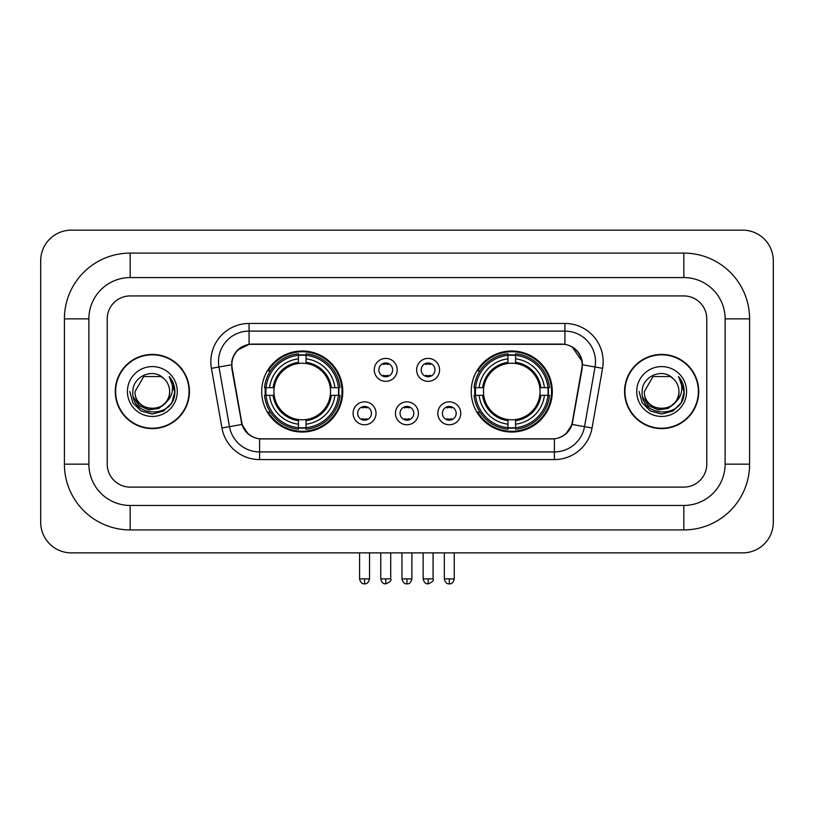 <?xml version="1.0" encoding="UTF-8"?>
<svg xmlns="http://www.w3.org/2000/svg" width="814" height="814" viewBox="0 0 814 814"><rect width="100%" height="100%" fill="white"/><g stroke="black" fill="none" stroke-linecap="round" stroke-linejoin="round"><path stroke-width="1.22" d="M471.235 391.514A40.527 40.527 0 0 0 511.762 432.041A40.527 40.527 0 0 0 552.299 391.514A40.527 40.527 0 0 0 511.762 350.987A40.527 40.527 0 0 0 471.235 391.514M261.701 391.514A40.527 40.527 0 0 0 302.238 432.041A40.527 40.527 0 0 0 342.765 391.514A40.527 40.527 0 0 0 302.238 350.987A40.527 40.527 0 0 0 261.701 391.514M376.027 413.309A11.467 11.467 0 0 1 364.56 424.776A11.467 11.467 0 0 1 353.083 413.309A11.467 11.467 0 0 1 364.56 401.841A11.467 11.467 0 0 1 376.027 413.309M357.672 413.309A6.878 6.878 0 0 0 364.56 420.187A6.878 6.878 0 0 0 371.438 413.309A6.878 6.878 0 0 0 364.56 406.43A6.878 6.878 0 0 0 357.672 413.309M418.396 413.309A11.467 11.467 0 0 1 406.919 424.776A11.467 11.467 0 0 1 395.451 413.309A11.467 11.467 0 0 1 406.919 401.841A11.467 11.467 0 0 1 418.396 413.309M400.04 413.309A6.878 6.878 0 0 0 406.919 420.187A6.878 6.878 0 0 0 413.807 413.309A6.878 6.878 0 0 0 406.919 406.43A6.878 6.878 0 0 0 400.04 413.309M460.765 413.309A11.467 11.467 0 0 1 449.287 424.776A11.467 11.467 0 0 1 437.82 413.309A11.467 11.467 0 0 1 449.287 401.841A11.467 11.467 0 0 1 460.765 413.309M442.409 413.309A6.878 6.878 0 0 0 449.287 420.187A6.878 6.878 0 0 0 456.176 413.309A6.878 6.878 0 0 0 449.287 406.43A6.878 6.878 0 0 0 442.409 413.309M397.212 369.871A11.467 11.467 0 0 1 385.744 381.339A11.467 11.467 0 0 1 374.267 369.871A11.467 11.467 0 0 1 385.744 358.404A11.467 11.467 0 0 1 397.212 369.871M378.856 369.871A6.878 6.878 0 0 0 385.744 376.76A6.878 6.878 0 0 0 392.623 369.871A6.878 6.878 0 0 0 385.744 362.993A6.878 6.878 0 0 0 378.856 369.871M439.58 369.871A11.467 11.467 0 0 1 428.103 381.339A11.467 11.467 0 0 1 416.636 369.871A11.467 11.467 0 0 1 428.103 358.404A11.467 11.467 0 0 1 439.58 369.871M421.225 369.871A6.878 6.878 0 0 0 428.103 376.76A6.878 6.878 0 0 0 434.991 369.871A6.878 6.878 0 0 0 428.103 362.993A6.878 6.878 0 0 0 421.225 369.871M232.194 368.335A20.645 20.645 0 0 1 252.523 344.098L561.477 344.098A20.645 20.645 0 0 1 581.807 368.335L572.364 421.866A20.645 20.645 0 0 1 552.034 438.929L261.966 438.929A20.645 20.645 0 0 1 241.636 421.866L232.194 368.335M265.344 395.339A37.088 37.088 0 0 1 265.344 387.688M474.877 395.339A37.088 37.088 0 0 1 474.877 387.688M115.262 391.514A37.088 37.088 0 0 0 152.35 428.602A37.088 37.088 0 0 0 189.438 391.514A37.088 37.088 0 0 0 152.35 354.426A37.088 37.088 0 0 0 115.262 391.514M624.562 391.514A37.088 37.088 0 0 0 661.65 428.602A37.088 37.088 0 0 0 698.738 391.514A37.088 37.088 0 0 0 661.65 354.426A37.088 37.088 0 0 0 624.562 391.514M231.725 361.691C233.71 352.126 239.489 346.337 249.084 344.332L564.916 344.332C574.491 346.326 580.28 352.116 582.275 361.691L582.193 368.335L572.12 424.46C569.098 432.783 563.186 437.566 554.395 438.827L259.605 438.827C250.834 437.586 244.922 432.794 241.88 424.46L231.807 368.335L231.725 361.691M237.596 350.101L249.084 344.332L249.084 331.105L564.916 331.105A30.586 30.586 0 0 1 595.034 367.002L584.523 426.648A30.586 30.586 0 0 1 554.395 451.923L259.605 451.923A30.586 30.586 0 0 1 229.477 426.648L218.966 367.002A30.586 30.586 0 0 1 249.084 331.105L249.084 323.453L564.916 323.453L564.916 344.332M231.502 364.794L218.966 367.002A30.586 30.586 0 0 1 218.498 361.691M572.181 346.876L582.275 361.691L582.498 364.794L602.574 368.335L592.053 427.981A38.238 38.238 0 0 1 554.395 459.574L259.605 459.574A38.238 38.238 0 0 1 221.947 427.981L211.426 368.335A38.238 38.238 0 0 1 249.084 323.453M261.579 438.929L259.605 438.827L259.605 459.574M554.395 459.574L554.395 438.827L552.421 438.929M592.053 427.981L572.12 424.46L565.944 433.872M248.189 433.994L241.88 424.46L221.947 427.981M572.751 421.866L572.629 422.517M241.371 422.517L241.249 421.866M706.766 318.864A22.945 22.945 0 0 0 683.831 295.93L130.169 295.93A22.945 22.945 0 0 0 107.234 318.864L107.234 464.163A22.945 22.945 0 0 0 130.169 487.108L683.831 487.108A22.945 22.945 0 0 0 706.766 464.163L706.766 318.864A22.945 22.945 0 0 0 683.831 295.93L130.169 295.93A22.945 22.945 0 0 0 107.234 318.864L107.234 464.163A22.945 22.945 0 0 0 130.169 487.108L683.831 487.108A22.945 22.945 0 0 0 706.766 464.163L706.766 318.864M189.052 391.514A36.711 36.711 0 0 0 152.35 354.812A36.711 36.711 0 0 0 115.639 391.514A36.711 36.711 0 0 0 152.35 428.225A36.711 36.711 0 0 0 189.052 391.514M166.697 401.689L158.893 408.445L148.667 409.869L139.255 405.616L133.374 397.12M169.627 391.514C170.686 413.807 134.005 413.807 135.063 391.514L143.712 376.546L160.989 376.546L163.675 378.459C153.063 367.338 132.641 376.495 132.835 391.514C130.891 418.193 174.155 418.895 174.847 392.806L174.888 391.514C174.827 385.846 172.934 380.871 169.231 376.577C172.049 381.206 173.046 386.182 172.212 391.514C171.398 396.052 169.2 399.745 165.588 402.615A17.287 17.287 0 0 0 169.627 391.514C170.686 413.807 134.005 413.807 135.063 391.514C134.005 413.807 170.686 413.807 169.627 391.514A17.287 17.287 0 0 0 163.675 378.459M165.588 402.615C156.42 415.018 134.168 407.081 135.063 391.514M127.422 391.514A24.929 24.929 0 0 0 152.35 416.442A24.929 24.929 0 0 0 177.279 391.514A24.929 24.929 0 0 0 152.35 366.585A24.929 24.929 0 0 0 127.422 391.514M169.231 376.577L174.878 392.175L173.83 384.686L174.878 392.175L173.83 384.686L174.878 392.175L169.393 376.77L174.878 392.165M169.393 376.77L174.888 391.514L171.866 402.788L163.614 411.029L152.35 414.051L141.076 411.029L132.824 402.788L129.813 391.514M698.361 391.514A36.711 36.711 0 0 0 661.65 354.812A36.711 36.711 0 0 0 624.949 391.514A36.711 36.711 0 0 0 661.65 428.225A36.711 36.711 0 0 0 698.361 391.514M675.996 401.689L668.192 408.445L657.966 409.869L648.555 405.616L642.673 397.12M678.937 391.514C679.995 413.807 643.314 413.807 644.373 391.514L653.011 376.546L670.288 376.546L672.975 378.459C662.362 367.338 641.951 376.495 642.134 391.514C640.191 418.193 683.455 418.895 684.157 392.806L684.187 391.514C684.126 385.846 682.244 380.871 678.53 376.577C681.349 381.206 682.346 386.182 681.511 391.514C680.708 396.052 678.5 399.745 674.898 402.615A17.287 17.287 0 0 0 678.937 391.514C679.995 413.807 643.314 413.807 644.373 391.514C643.314 413.807 679.995 413.807 678.937 391.514A17.287 17.287 0 0 0 672.975 378.459M674.898 402.615C665.72 415.018 643.467 407.081 644.373 391.514M636.721 391.514A24.929 24.929 0 0 0 661.65 416.442A24.929 24.929 0 0 0 686.578 391.514A24.929 24.929 0 0 0 661.65 366.585A24.929 24.929 0 0 0 636.721 391.514M678.53 376.577L684.177 392.175L683.129 384.686L684.177 392.175L683.129 384.686L684.177 392.175L678.703 376.77L684.177 392.165M678.703 376.77L684.187 391.514L681.176 402.788L672.924 411.029L661.65 414.051L650.386 411.029L642.134 402.788L639.112 391.514M306.054 427.716L306.054 429.253A37.932 37.932 0 0 0 339.967 395.339L338.431 395.339A36.396 36.396 0 0 1 306.054 427.716L306.054 424.175A32.886 32.886 0 0 0 334.89 395.339L330.27 395.339A28.297 28.297 0 0 0 306.054 363.482L306.054 355.311A36.396 36.396 0 0 1 338.431 387.688L339.967 387.688A37.932 37.932 0 0 0 306.054 353.775L306.054 355.311M266.036 395.339L264.499 395.339A37.932 37.932 0 0 0 298.412 429.253L298.412 427.716A36.396 36.396 0 0 1 266.036 395.339L269.576 395.339A32.886 32.886 0 0 0 298.412 424.175L298.412 419.546A28.297 28.297 0 0 0 330.27 395.339L331.4 395.339A29.416 29.416 0 0 1 306.054 420.675L306.054 424.175M298.412 355.311L298.412 353.775A37.932 37.932 0 0 0 264.499 387.688L266.036 387.688A36.396 36.396 0 0 1 298.412 355.311L298.412 358.852A32.886 32.886 0 0 0 269.576 387.688L274.196 387.688A28.297 28.297 0 0 0 298.412 419.546L298.412 420.675A29.416 29.416 0 0 1 273.066 395.339L269.576 395.339M266.107 395.339A36.325 36.325 0 0 1 266.107 387.688M306.054 355.392A36.325 36.325 0 0 0 298.412 355.392M338.359 387.688A36.325 36.325 0 0 1 338.359 395.339M338.431 387.688L334.89 387.688A32.886 32.886 0 0 0 306.054 358.852M334.89 395.339L338.431 395.339M298.412 424.175L298.412 427.716M330.27 387.688L334.89 387.688M306.054 419.597L306.054 420.675M298.412 419.546A28.297 28.297 0 0 1 274.196 395.339L273.066 395.339M306.054 427.635A36.325 36.325 0 0 1 298.412 427.635M269.576 387.688L266.036 387.688M298.412 363.431L298.412 358.852M306.054 363.482A28.297 28.297 0 0 0 274.196 387.688L273.066 387.688A29.416 29.416 0 0 1 298.412 362.352M306.054 363.431L306.054 362.352A29.416 29.416 0 0 1 331.4 387.688M270.411 370.869L268.254 370.869A39.764 39.764 0 0 1 342.002 391.514A39.764 39.764 0 0 1 268.254 412.159L270.411 412.159M515.588 427.716L515.588 429.253A37.932 37.932 0 0 0 549.501 395.339L547.964 395.339A36.396 36.396 0 0 1 515.588 427.716L515.588 424.175A32.886 32.886 0 0 0 544.424 395.339L539.804 395.339A28.297 28.297 0 0 0 515.588 363.482L515.588 355.311A36.396 36.396 0 0 1 547.964 387.688L549.501 387.688A37.932 37.932 0 0 0 515.588 353.775L515.588 355.311M475.569 395.339L474.033 395.339A37.932 37.932 0 0 0 507.946 429.253L507.946 427.716A36.396 36.396 0 0 1 475.569 395.339L479.11 395.339A32.886 32.886 0 0 0 507.946 424.175L507.946 419.546A28.297 28.297 0 0 0 539.804 395.339L540.934 395.339A29.416 29.416 0 0 1 515.588 420.675L515.588 424.175M507.946 355.311L507.946 353.775A37.932 37.932 0 0 0 474.033 387.688L475.569 387.688A36.396 36.396 0 0 1 507.946 355.311L507.946 358.852A32.886 32.886 0 0 0 479.11 387.688L483.73 387.688A28.297 28.297 0 0 0 507.946 419.546L507.946 420.675A29.416 29.416 0 0 1 482.6 395.339L479.11 395.339M475.641 395.339A36.325 36.325 0 0 1 475.641 387.688M515.588 355.392A36.325 36.325 0 0 0 507.946 355.392M547.893 387.688A36.325 36.325 0 0 1 547.893 395.339M547.964 387.688L544.424 387.688A32.886 32.886 0 0 0 515.588 358.852M544.424 395.339L547.964 395.339M507.946 424.175L507.946 427.716M539.804 387.688L544.424 387.688M515.588 419.597L515.588 420.675M507.946 419.546A28.297 28.297 0 0 1 483.73 395.339L482.6 395.339M515.588 427.635A36.325 36.325 0 0 1 507.946 427.635M479.11 387.688L475.569 387.688M507.946 363.431L507.946 358.852M515.588 363.482A28.297 28.297 0 0 0 483.73 387.688L482.6 387.688A29.416 29.416 0 0 1 507.946 362.352M515.588 363.431L515.588 362.352A29.416 29.416 0 0 1 540.934 387.688M479.945 370.869L477.777 370.869A39.764 39.764 0 0 1 551.536 391.514A39.764 39.764 0 0 1 477.777 412.159L479.945 412.159M383.445 376.363L383.445 375.274A5.871 5.871 0 0 0 388.034 375.274L388.034 376.363M388.034 363.38L388.034 364.479A5.871 5.871 0 0 0 383.445 364.479L383.445 363.38M425.814 376.363L425.814 375.274A5.871 5.871 0 0 0 430.403 375.274L430.403 376.363M430.403 363.38L430.403 364.479A5.871 5.871 0 0 0 425.814 364.479L425.814 363.38M362.261 419.8L362.261 418.711A5.871 5.871 0 0 0 366.849 418.711L366.849 419.8M366.849 406.817L366.849 407.906A5.871 5.871 0 0 0 362.261 407.906L362.261 406.817M404.629 419.8L404.629 418.711A5.871 5.871 0 0 0 409.218 418.711L409.218 419.8M409.218 406.817L409.218 407.906A5.871 5.871 0 0 0 404.629 407.906L404.629 406.817M446.998 419.8L446.998 418.711A5.871 5.871 0 0 0 451.587 418.711L451.587 419.8M451.587 406.817L451.587 407.906A5.871 5.871 0 0 0 446.998 407.906L446.998 406.817M683.831 253.103A65.761 65.761 0 0 1 749.592 318.864A65.761 65.761 0 0 0 683.831 253.103L130.169 253.103A65.761 65.761 0 0 0 64.408 318.864A65.761 65.761 0 0 1 130.169 253.103L130.169 277.574L683.831 277.574L130.169 277.574A41.29 41.29 0 0 0 88.879 318.864L88.879 464.163A41.29 41.29 0 0 0 130.169 505.453L683.831 505.453L130.169 505.453L130.169 529.924L683.831 529.924A65.761 65.761 0 0 0 749.592 464.163L749.592 318.864L725.121 318.864A41.29 41.29 0 0 0 683.831 277.574L683.831 253.103M749.592 464.163L725.121 464.163L725.121 318.864L725.121 464.163A41.29 41.29 0 0 1 683.831 505.453L683.831 529.924M773.3 260.745A30.586 30.586 0 0 0 742.714 230.159L71.286 230.159A30.586 30.586 0 0 0 40.7 260.745L40.7 522.283A30.586 30.586 0 0 0 71.286 552.869L742.714 552.869A30.586 30.586 0 0 0 773.3 522.283L773.3 260.745M64.408 464.163L88.879 464.163L88.879 318.864L64.408 318.864L64.408 464.163A65.761 65.761 0 0 0 130.169 529.924M564.916 323.453A38.238 38.238 0 0 1 602.574 368.335M211.426 368.335L218.966 367.002M306.054 419.546A28.297 28.297 0 0 0 330.27 395.339M298.412 427.981A36.671 36.671 0 0 0 306.054 427.981M338.695 395.339A36.671 36.671 0 0 0 338.695 387.688M306.054 355.046A36.671 36.671 0 0 0 298.412 355.046M515.588 419.546A28.297 28.297 0 0 0 539.804 395.339M507.946 427.981A36.671 36.671 0 0 0 515.588 427.981M548.229 395.339A36.671 36.671 0 0 0 548.229 387.688M515.588 355.046A36.671 36.671 0 0 0 507.946 355.046M385.744 578.866L380.769 578.866C381.634 582.417 383.292 584.076 385.744 583.841L385.744 578.866L390.71 578.866L390.71 552.869M428.103 578.866L423.138 578.866C424.002 582.417 425.661 584.076 428.103 583.841L428.103 578.866L433.079 578.866L433.079 552.869M364.56 578.866L359.584 578.866C360.46 582.417 362.108 584.076 364.56 583.841L364.56 578.866L369.525 578.866L369.525 552.869M406.919 578.866L401.953 578.866C402.818 582.417 404.477 584.076 406.919 583.841L406.919 578.866L411.894 578.866L411.894 552.869M449.287 578.866L444.322 578.866C445.187 582.417 446.845 584.076 449.287 583.841L449.287 578.866L454.263 578.866L454.263 552.869M380.769 578.866L380.769 552.869M390.71 578.866C391.717 580.463 390.059 582.112 385.744 583.841M423.138 578.866L423.138 552.869M433.079 578.866C434.086 580.463 432.427 582.112 428.103 583.841M359.584 578.866L359.584 552.869M369.525 578.866C368.661 582.417 367.002 584.076 364.56 583.841M401.953 578.866L401.953 552.869M411.894 578.866C411.029 582.417 409.371 584.076 406.919 583.841M444.322 578.866L444.322 552.869M454.263 578.866C453.388 582.417 451.739 584.076 449.287 583.841"/></g></svg>
